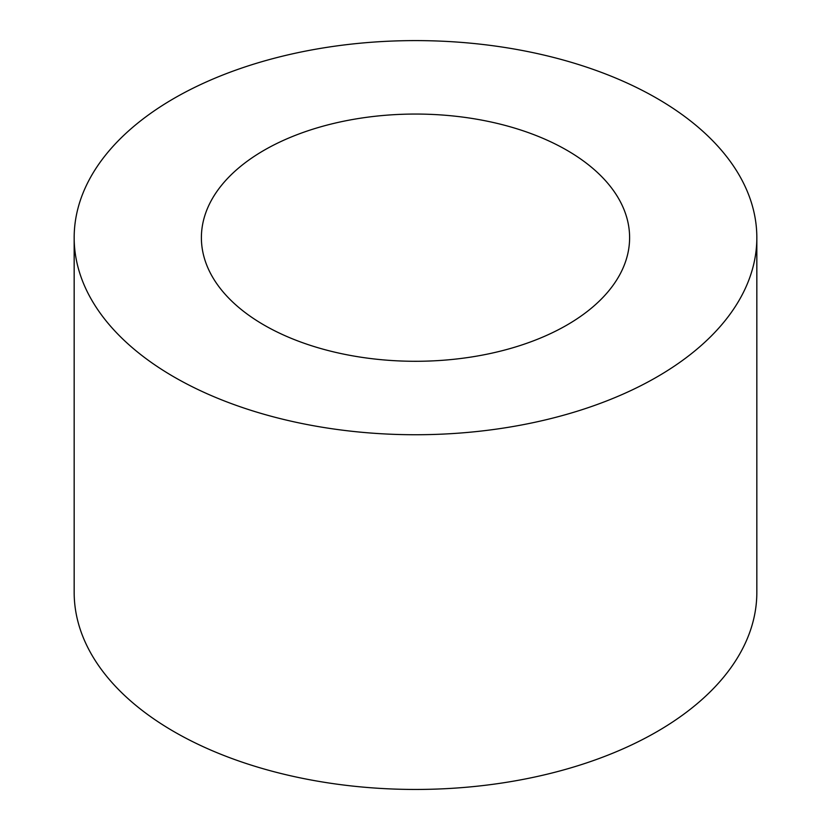 <?xml version="1.0" encoding="UTF-8"?>
<svg xmlns="http://www.w3.org/2000/svg" width="831" height="831" viewBox="0 0 831 831"><rect width="100%" height="100%" fill="white"/><g stroke="black" fill="none" stroke-linecap="round" stroke-linejoin="round"><path stroke-width="1.25" d="M566.898 150.255A214.107 123.611 180 0 1 629.607 237.666A214.107 123.611 180 0 1 415.5 361.288A214.107 123.611 180 0 1 201.393 237.666A214.107 123.611 180 0 1 333.563 123.466A214.107 123.611 180 0 1 566.898 150.255M656.864 98.318A341.333 197.072 0 0 0 284.877 55.604A341.333 197.072 0 0 0 74.167 237.666A341.333 197.072 0 0 0 415.5 434.738A341.333 197.072 0 0 0 756.833 237.666A341.333 197.072 0 0 0 656.864 98.318M74.167 237.666L74.167 592.378A341.333 197.072 0 0 0 415.5 789.45A341.333 197.072 0 0 0 756.833 592.378L756.833 237.666"/></g></svg>
